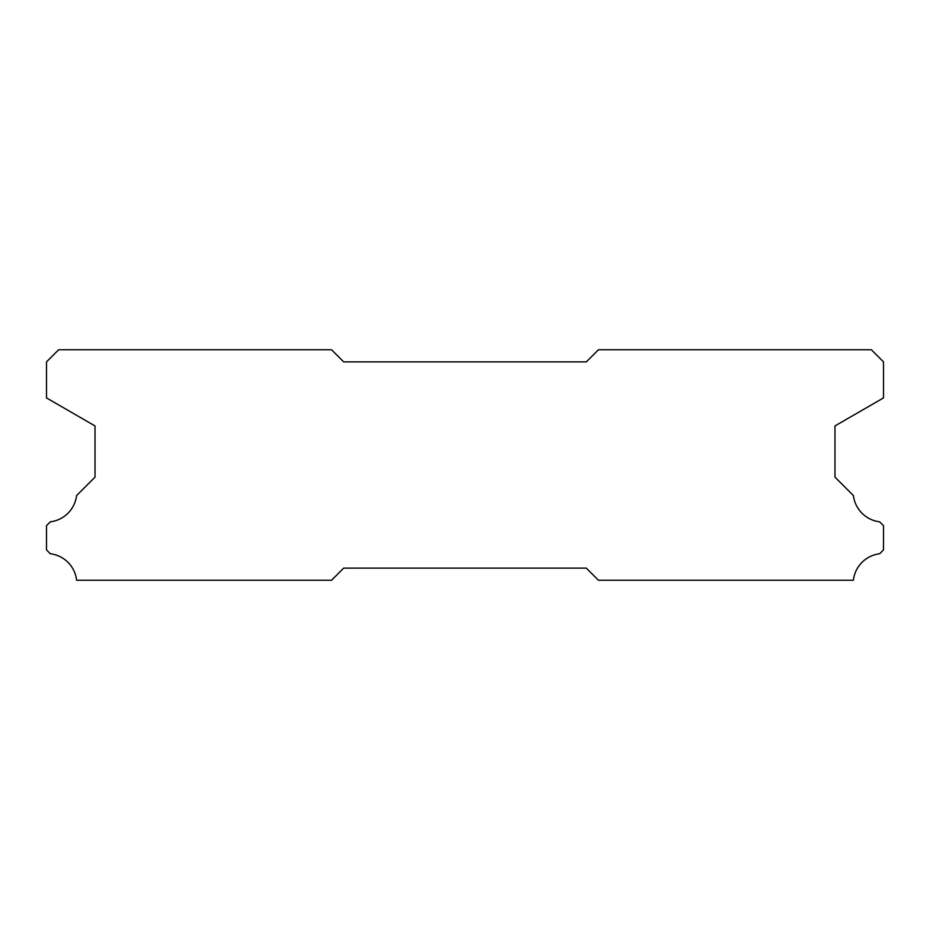 <?xml version="1.0" encoding="UTF-8"?>
<svg xmlns="http://www.w3.org/2000/svg" width="930" height="930" viewBox="0 0 930 930"><rect width="100%" height="100%" fill="white"/><g stroke="black" fill="none" stroke-linecap="round" stroke-linejoin="round"><path stroke-width="1.4" d="M331.568 349.761L58.625 349.761L46.5 361.886L46.5 397.924L95.023 425.928L95.023 477.125L76.585 495.574A30.085 30.085 0 0 1 50.336 521.823L46.5 525.648L46.5 549.909L50.301 553.745A30.085 30.085 0 0 1 76.609 580.239L331.568 580.239L343.693 568.114L586.307 568.114L598.432 580.239L853.391 580.239A30.085 30.085 0 0 1 879.699 553.745L883.5 549.909L883.5 525.648L879.664 521.823A30.085 30.085 0 0 1 853.415 495.574L834.977 477.125L834.977 425.928L883.5 397.924L883.5 361.886L871.375 349.761L598.432 349.761L586.307 361.886L343.693 361.886L331.568 349.761"/></g></svg>
